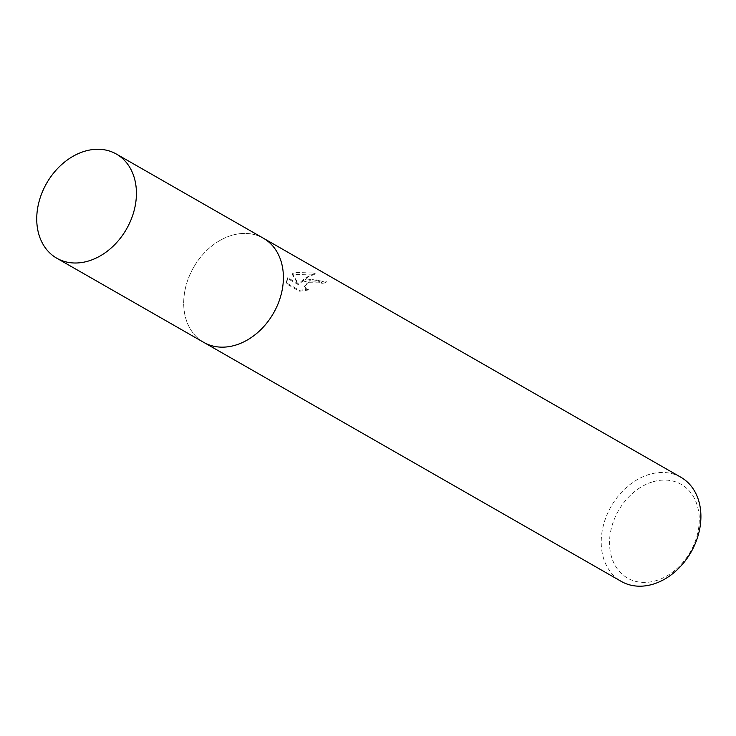 <?xml version="1.0" encoding="UTF-8"?>
<svg xmlns="http://www.w3.org/2000/svg" width="736" height="736" viewBox="0 0 736 736"><rect width="100%" height="100%" fill="white"/><g stroke="black" fill="none" stroke-linecap="round" stroke-linejoin="round"><path stroke-width="0.55" stroke-dasharray="3.68 2.76" d="M230.975 235.612A60.002 46.028 -60.2 0 0 185.849 286.451A60.002 46.028 -60.2 0 0 203.734 342.36A60.002 46.028 -60.2 0 0 236.127 344.963A60.002 46.028 -60.2 0 0 239.568 343.749A60.002 46.028 -60.2 0 0 282.698 268.419A60.002 46.028 -60.2 0 0 263.359 238.216A60.002 46.028 -60.2 0 0 230.975 235.612A60.012 46.037 -60.2 0 0 183.761 305.946A60.012 46.037 -60.2 0 0 236.127 344.963A60.012 46.037 -60.2 0 0 239.568 343.749A60.012 46.037 -60.2 0 0 282.698 268.41A60.012 46.037 -60.2 0 0 230.966 235.603M306.673 278.962L300.877 281.695L305.1 278.052L315.109 273.065L295.311 272.449L292.339 273.709L298.402 283.802L287.721 277.693L286.138 282.725L299.313 290.269L309.01 288.981L305.79 288.061L304.152 285.752L310.215 280.986L318.43 281.226L321.696 282.458A60.002 46.028 119.8 0 1 326.977 281.851L306.673 278.962M680.874 477.259A60.002 46.028 -60.2 0 0 648.48 474.665A60.002 46.028 -60.2 0 0 603.364 525.504A60.002 46.028 -60.2 0 0 621.248 581.403M652.078 482.043A54.004 41.428 -60.2 0 0 609.601 545.348A54.004 41.428 -60.2 0 0 656.714 580.456A54.004 41.428 -60.2 0 0 699.2 517.15A54.004 41.428 -60.2 0 0 652.078 482.043M309.046 289.91L299.359 291.226L286.175 283.682L287.758 278.622L298.439 284.731L292.385 274.62L315.155 274.022L308.044 276.994L300.914 282.615L314.088 279.275L327.014 282.79A59 45.264 -60.2 0 0 321.742 283.378L318.476 282.146L308.798 282.265L304.198 286.672L305.826 288.99L309.046 289.91L309.01 288.981M321.742 283.378L321.696 282.458M286.175 283.682L286.138 282.725M299.359 291.226L299.313 290.269M327.014 282.79L326.977 281.851M300.914 282.615L300.877 281.695M287.758 278.622L287.721 277.693M298.439 284.731L298.402 283.802M292.385 274.62L292.339 273.709M315.155 274.022L315.109 273.065M263.359 238.206A60.012 46.037 -60.2 0 0 210.054 247.443A60.012 46.037 -60.2 0 0 183.761 305.946A60.012 46.037 -60.2 0 0 203.725 342.36L204.461 342.774M304.152 285.752L304.198 286.672M263.359 238.216L264.086 238.63"/><path stroke-width="1.1" d="M204.461 342.774L621.248 581.403A60.002 46.028 -60.2 0 0 653.632 584.007A60.002 46.028 -60.2 0 0 698.758 533.168A60.002 46.028 -60.2 0 0 680.874 477.259L264.086 238.63M136.362 190.477A60.002 46.028 -60.2 0 0 116.389 154.063A60.002 46.028 -60.2 0 0 63.084 163.309A60.002 46.028 -60.2 0 0 36.8 221.803A60.002 46.028 -60.2 0 0 56.764 258.207A60.002 46.028 -60.2 0 0 110.069 248.97A60.002 46.028 -60.2 0 0 136.362 190.477M56.764 258.207L203.725 342.36A60.012 46.037 -60.2 0 0 257.039 333.123A60.012 46.037 -60.2 0 0 283.332 274.62A60.012 46.037 -60.2 0 0 263.359 238.206L116.389 154.063"/></g></svg>
